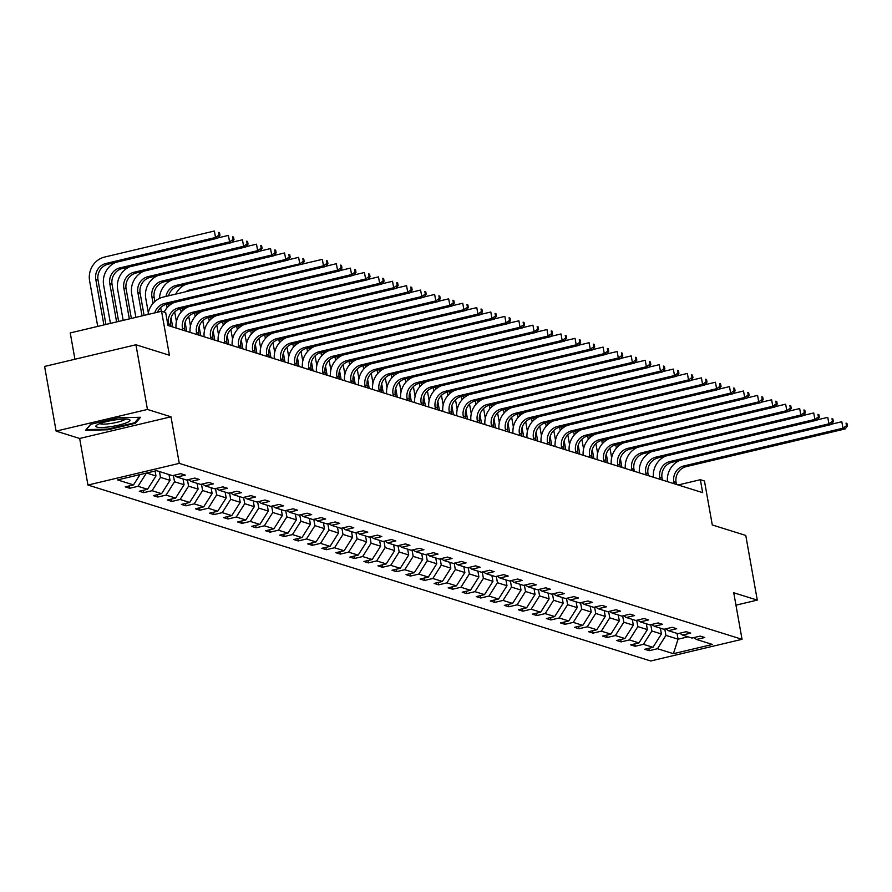 <?xml version="1.0" encoding="UTF-8"?>
<svg xmlns="http://www.w3.org/2000/svg" width="892" height="892" viewBox="0 0 892 892"><rect width="100%" height="100%" fill="white"/><g stroke="black" fill="none" stroke-linecap="round" stroke-linejoin="round"><path stroke-width="1.34" d="M56.118 431.115L79.656 438.474L170.985 416.809L147.448 409.45L56.118 431.115L44.6 366.445L135.93 344.769L169.413 355.239L161.575 311.263L70.245 332.928L74.928 359.242M147.448 409.45L135.93 344.769M735.967 605.166L757.286 600.104L745.768 535.434L712.284 524.964L704.457 480.989L700.354 479.706L678.143 484.969M87.951 485.047L650.714 660.983L742.044 639.319L179.281 463.372L87.951 485.047L79.656 438.474M664.796 629.072L665.923 635.394L678.065 639.185L673.415 653.691L657.493 648.718L649.22 650.681L648.796 648.306M677.039 633.376L678.065 639.185L688.044 636.821M665.923 635.394L657.493 648.718M650.759 624.679L651.885 631.001L661.418 633.978L652.989 647.313L644.715 649.264L649.22 650.681M652.989 647.313L643.444 644.325L635.182 646.287L634.758 643.913M636.71 620.286L637.836 626.608L647.38 629.596L638.951 642.92L630.677 644.883L635.182 646.287M638.951 642.92L629.406 639.932L621.144 641.894L620.721 639.519M622.672 615.904L623.798 622.226L633.342 625.203L624.913 638.527L616.64 640.489L621.144 641.894M624.913 638.527L615.368 635.55L607.095 637.512L606.672 635.137M608.634 611.511L609.76 617.833L619.304 620.81L610.864 634.134L602.602 636.096L607.095 637.512M610.864 634.134L601.331 631.157L593.057 633.119L592.634 630.744M594.596 607.117L595.722 613.44L605.255 616.428L596.826 629.752L588.564 631.714L593.057 633.119M596.826 629.752L587.293 626.764L579.019 628.726L578.596 626.351M580.558 602.736L581.684 609.058L591.218 612.035L582.788 625.359L574.515 627.321L579.019 628.726M582.788 625.359L573.244 622.382L564.982 624.344L564.558 621.969M566.509 598.342L567.635 604.664L577.18 607.642L568.75 620.966L560.477 622.928L564.982 624.344M568.75 620.966L559.206 617.989L550.944 619.951L550.52 617.576M552.471 593.949L553.597 600.271L563.142 603.26L554.712 616.584L546.439 618.546L550.944 619.951M554.712 616.584L545.168 613.596L536.895 615.558L536.471 613.183M538.433 589.556L539.56 595.889L549.104 598.866L540.663 612.191L532.401 614.153L536.895 615.558M540.663 612.191L531.13 609.214L522.857 611.176L522.433 608.801M524.396 585.174L525.522 591.496L535.055 594.473L526.626 607.798L518.363 609.76L522.857 611.176M526.626 607.798L517.092 604.821L508.819 606.783L508.395 604.408M510.358 580.781L511.484 587.103L521.017 590.091L512.588 603.416L504.315 605.378L508.819 606.783M512.588 603.416L503.043 600.428L494.781 602.39L494.358 600.015M496.309 576.388L497.435 582.721L506.979 585.698L498.55 599.023L490.277 600.985L494.781 602.39M498.55 599.023L489.006 596.046L480.743 598.008L480.32 595.633M482.271 572.006L483.397 578.328L492.942 581.305L484.512 594.629L476.239 596.592L480.743 598.008M484.512 594.629L474.968 591.652L466.694 593.615L466.282 591.24M468.233 567.613L469.359 573.935L478.904 576.923L470.463 590.248L462.201 592.21L466.694 593.615M470.463 590.248L460.93 587.259L452.657 589.222L452.233 586.847M454.195 563.22L455.321 569.553L464.866 572.53L456.425 585.854L448.163 587.817L452.657 589.222M456.425 585.854L446.892 582.877L438.619 584.84L438.195 582.465M440.157 558.838L441.284 565.16L450.817 568.137L442.387 581.461L434.125 583.424L438.619 584.84M442.387 581.461L432.854 578.484L424.581 580.447L424.157 578.072M426.12 554.445L427.246 560.767L436.779 563.755L428.35 577.079L420.076 579.042L424.581 580.447M428.35 577.079L418.805 574.091L410.543 576.054L410.119 573.679M412.071 550.052L413.197 556.385L422.741 559.362L414.312 572.686L406.038 574.649L410.543 576.054M414.312 572.686L404.767 569.709L396.505 571.672L396.081 569.297M398.033 545.67L399.159 551.992L408.703 554.969L400.274 568.293L392.001 570.256L396.505 571.672M400.274 568.293L390.729 565.316L382.456 567.279L382.032 564.904M383.995 541.277L385.121 547.599L394.665 550.587L386.225 563.911L377.963 565.874L382.456 567.279M386.225 563.911L376.692 560.923L368.418 562.885L367.995 560.51M369.957 536.884L371.083 543.217L380.616 546.194L372.187 559.518L363.925 561.481L368.418 562.885M372.187 559.518L362.654 556.541L354.38 558.503L353.957 556.129M355.919 532.502L357.045 538.824L366.579 541.801L358.149 555.125L349.876 557.087L354.38 558.503M358.149 555.125L348.605 552.148L340.343 554.11L339.919 551.735M341.87 528.109L342.996 534.431L352.541 537.419L344.111 550.743L335.838 552.706L340.343 554.11M344.111 550.743L334.567 547.755L326.305 549.717L325.881 547.342M327.832 523.716L328.958 530.038L338.503 533.026L330.073 546.35L321.8 548.312L326.305 549.717M330.073 546.35L320.529 543.373L312.256 545.335L311.832 542.96M313.794 519.334L314.921 525.656L324.465 528.633L316.024 541.957L307.762 543.919L312.256 545.335M316.024 541.957L306.491 538.98L298.218 540.942L297.794 538.567M299.757 514.94L300.883 521.263L310.416 524.251L301.987 537.575L293.724 539.537L298.218 540.942M301.987 537.575L292.453 534.587L284.18 536.549L283.756 534.174M285.719 510.547L286.845 516.869L296.378 519.858L287.949 533.182L279.675 535.144L284.18 536.549M287.949 533.182L278.404 530.205L270.142 532.167L269.719 529.792M271.67 506.165L272.796 512.487L282.34 515.465L273.911 528.789L265.638 530.751L270.142 532.167M273.911 528.789L264.366 525.812L256.104 527.774L255.681 525.399M257.632 501.772L258.758 508.094L268.302 511.083L259.873 524.407L251.6 526.369L256.104 527.774M259.873 524.407L250.329 521.419L242.055 523.381L241.643 521.006M243.594 497.379L244.72 503.701L254.265 506.689L245.835 520.014L237.562 521.976L242.055 523.381M245.835 520.014L236.291 517.037L228.017 518.999L227.594 516.624M229.556 492.997L230.682 499.319L240.227 502.296L231.786 515.621L223.524 517.583L228.017 518.999M231.786 515.621L222.253 512.644L213.98 514.606L213.556 512.231M215.518 488.604L216.645 494.926L226.178 497.914L217.748 511.239L209.486 513.201L213.98 514.606M217.748 511.239L208.215 508.25L199.942 510.213L199.518 507.838M201.48 484.211L202.607 490.533L212.14 493.521L203.71 506.846L195.437 508.808L199.942 510.213M203.71 506.846L194.166 503.868L185.904 505.82L185.48 503.456M187.431 479.829L188.558 486.151L198.102 489.128L189.673 502.452L181.399 504.415L185.904 505.82M189.673 502.452L180.128 499.475L171.866 501.438L171.442 499.063M173.394 475.436L174.52 481.758L184.064 484.746L175.635 498.07L167.361 500.033L171.866 501.438M175.635 498.07L166.09 495.082L157.817 497.045L157.393 494.67M159.445 471.567L160.482 477.365L170.026 480.353L161.586 493.677L153.324 495.64L157.817 497.045M161.586 493.677L152.053 490.7L143.779 492.652L143.356 490.288M146.611 473.028L155.977 475.96L147.548 489.284L139.286 491.247L143.779 492.652M147.548 489.284L138.015 486.307L129.741 488.27L129.318 485.895M140.033 474.589L133.51 484.902L125.237 486.865L129.741 488.27M133.51 484.902L117.577 479.918L156.579 470.664L172.513 475.648L180.775 473.685L185.28 475.09L177.006 477.053L186.551 480.041L194.824 478.079L199.317 479.483L191.055 481.446L200.589 484.423L208.862 482.46L213.355 483.865L205.093 485.828L214.626 488.816L222.9 486.854L227.404 488.258L219.131 490.221L228.675 493.209L236.938 491.247L241.442 492.652L233.169 494.614L242.713 497.591L250.975 495.629L255.48 497.034L247.207 498.996L256.751 501.984L265.024 500.022L269.518 501.427L261.245 503.389L270.789 506.377L279.062 504.415L283.556 505.82L275.293 507.782L284.827 510.759L293.1 508.797L297.593 510.202L289.331 512.164L298.865 515.152L307.138 513.19L311.642 514.595L303.369 516.557L312.914 519.545L321.176 517.583L325.68 518.988L317.407 520.95L326.951 523.927L335.214 521.965L339.718 523.381L331.445 525.332L340.989 528.32L349.263 526.358L353.756 527.763L345.494 529.725L355.027 532.714L363.3 530.751L367.794 532.156L359.532 534.118L369.065 537.096L377.338 535.133L381.843 536.549L373.57 538.5L383.114 541.489L391.376 539.526L395.881 540.931L387.607 542.894L397.152 545.882L405.414 543.919L409.919 545.324L401.645 547.287L411.19 550.264L419.463 548.301L423.956 549.717L415.694 551.669L425.228 554.657L433.501 552.694L437.994 554.099L429.732 556.062L439.265 559.05L447.539 557.087L452.043 558.492L443.77 560.455L453.314 563.432L461.577 561.469L466.081 562.885L457.808 564.837L467.352 567.825L475.614 565.862L480.119 567.267L471.846 569.23L481.39 572.218L489.663 570.256L494.157 571.661L485.884 573.623L495.428 576.6L503.701 574.638L508.195 576.054L499.933 578.005L509.466 580.993L517.739 579.031L522.233 580.436L513.97 582.398L523.504 585.386L531.777 583.424L536.282 584.829L528.008 586.791L537.553 589.768L545.815 587.806L550.319 589.222L542.046 591.184L551.591 594.161L559.853 592.199L564.357 593.604L556.084 595.566L565.628 598.554L573.902 596.592L578.395 597.997L570.133 599.959L579.666 602.936L587.939 600.974L592.433 602.39L584.171 604.352L593.704 607.329L601.977 605.367L606.482 606.772L598.209 608.734L607.753 611.722L616.015 609.76L620.52 611.165L612.246 613.127L621.791 616.104L630.053 614.142L634.558 615.558L626.284 617.52L635.829 620.497L644.102 618.535L648.596 619.94L640.333 621.902L649.867 624.891L658.14 622.928L662.633 624.333L654.371 626.296L663.904 629.273L672.178 627.31L676.682 628.726L668.409 630.689L677.953 633.666L686.216 631.703L690.72 633.108L682.447 635.071L691.991 638.059L700.253 636.096L704.758 637.501L696.485 639.464L712.418 644.448L673.415 653.691M161.575 311.263L165.667 312.535L167.975 325.48L702.662 492.64L700.354 479.706M679.76 633.231L682.447 635.071M660.381 628.18L661.418 633.978M651.885 631.001L643.444 644.325M665.722 628.849L668.409 630.689M646.343 623.787L647.38 629.596M637.836 626.608L629.406 639.932M651.684 624.456L654.371 626.296M632.305 619.394L633.342 625.203M623.798 622.226L615.368 635.55M637.635 620.063L640.333 621.902M618.268 615.012L619.304 620.81M609.76 617.833L601.331 631.157M623.597 615.681L626.284 617.52M604.23 610.619L605.255 616.428M595.722 613.44L587.293 626.764M609.559 611.288L612.246 613.127M590.181 606.226L591.218 612.035M581.684 609.058L573.244 622.382M595.522 606.894L598.209 608.734M576.143 601.844L577.18 607.642M567.635 604.664L559.206 617.989M581.484 602.513L584.171 604.352M562.105 597.45L563.142 603.26M553.597 600.271L545.168 613.596M567.446 598.119L570.133 599.959M548.067 593.057L549.104 598.866M539.56 595.889L531.13 609.214M553.397 593.726L556.084 595.566M534.029 588.675L535.055 594.473M525.522 591.496L517.092 604.821M539.359 589.344L542.046 591.184M519.98 584.282L521.017 590.091M511.484 587.103L503.043 600.428M525.321 584.951L528.008 586.791M505.942 579.889L506.979 585.698M497.435 582.721L489.006 596.046M511.283 580.558L513.97 582.398M491.905 575.507L492.942 581.305M483.397 578.328L474.968 591.652M497.245 576.176L499.933 578.005M477.867 571.114L478.904 576.923M469.359 573.935L460.93 587.259M483.196 571.783L485.884 573.623M463.829 566.721L464.866 572.53M455.321 569.553L446.892 582.877M469.159 567.39L471.846 569.23M449.791 562.339L450.817 568.137M441.284 565.16L432.854 578.484M455.121 563.008L457.808 564.837M435.742 557.946L436.779 563.755M427.246 560.767L418.805 574.091M441.083 558.615L443.77 560.455M421.704 553.553L422.741 559.362M413.197 556.385L404.767 569.709M427.045 554.222L429.732 556.062M407.666 549.171L408.703 554.969M399.159 551.992L390.729 565.316M412.996 549.84L415.694 551.669M393.628 544.778L394.665 550.587M385.121 547.599L376.692 560.923M398.958 545.447L401.645 547.287M379.591 540.385L380.616 546.194M371.083 543.217L362.654 556.541M384.92 541.054L387.607 542.894M365.542 535.992L366.579 541.801M357.045 538.824L348.605 552.148M370.882 536.672L373.57 538.5M351.504 531.61L352.541 537.419M342.996 534.431L334.567 547.755M356.845 532.279L359.532 534.118M337.466 527.217L338.503 533.026M328.958 530.038L320.529 543.373M342.807 527.886L345.494 529.725M323.428 522.823L324.465 528.633M314.921 525.656L306.491 538.98M328.758 523.504L331.445 525.332M309.39 518.442L310.416 524.251M300.883 521.263L292.453 534.587M314.72 519.111L317.407 520.95M295.341 514.048L296.378 519.858M286.845 516.869L278.404 530.205M300.682 514.717L303.369 516.557M281.303 509.655L282.34 515.465M272.796 512.487L264.366 525.812M286.644 510.335L289.331 512.164M267.265 505.273L268.302 511.083M258.758 508.094L250.329 521.419M272.606 505.942L275.293 507.782M253.228 500.88L254.265 506.689M244.72 503.701L236.291 517.037M258.557 501.549L261.245 503.389M239.19 496.487L240.227 502.296M230.682 499.319L222.253 512.644M244.52 497.167L247.207 498.996M225.152 492.105L226.178 497.914M216.645 494.926L208.215 508.25M230.482 492.774L233.169 494.614M211.103 487.712L212.14 493.521M202.607 490.533L194.166 503.868M216.444 488.381L219.131 490.221M197.065 483.319L198.102 489.128M188.558 486.151L180.128 499.475M202.406 483.999L205.093 485.828M183.027 478.937L184.064 484.746M174.52 481.758L166.09 495.082M188.357 479.606L191.055 481.446M168.989 474.544L170.026 480.353M160.482 477.365L152.053 490.7M174.319 475.213L177.006 477.053M155.096 471.021L155.977 475.96M146.377 473.083L138.015 486.307M170.985 416.809L179.281 463.372M757.286 600.104L733.748 592.756L742.044 639.319M693.798 637.624L696.485 639.464M135.472 423.254L140.546 417.278L118.101 417.824L90.594 424.347L85.532 430.323L107.965 429.777L135.472 423.254L135.261 422.072M107.843 429.074L107.965 429.777M154.762 312.88A13.335 12.477 107.4 0 1 164.396 303.548L323.484 265.805L322.335 259.338L163.247 297.069A20.003 18.71 -72.6 0 0 148.05 314.463M157.494 312.222A13.335 12.477 107.4 0 1 166.648 304.25L325.736 266.507L323.484 265.805L327.018 263.307L327.922 263.586L327.464 260.999L326.561 260.72L327.018 263.307M326.561 260.72L327.464 260.999M325.736 266.507L327.922 263.586M105.936 324.465L98.031 280.077A13.335 12.477 107.4 0 1 108.066 264.21L217.782 238.186L215.53 237.484L214.381 231.017L104.665 257.041A20.003 18.71 -72.6 0 0 89.601 280.835L97.719 326.405M103.896 324.944L95.779 279.374A13.335 12.477 107.4 0 1 105.814 263.508L215.53 237.484L219.075 234.986L219.967 235.276L219.51 232.689L218.607 232.399L219.075 234.986M218.607 232.399L219.51 232.689M217.782 238.186L219.967 235.276M170.996 326.416L170.651 324.498A13.335 12.477 107.4 0 1 180.686 308.632L339.774 270.889L337.522 270.187L336.373 263.72L325.97 266.195M168.744 325.714L168.398 323.796A13.335 12.477 107.4 0 1 178.433 307.93L337.522 270.187L341.067 267.7L341.959 267.979L341.502 265.392L340.599 265.114L341.067 267.7M340.599 265.114L341.502 265.392M174.386 302.41A20.003 18.71 -72.6 0 0 164.184 312.077M339.774 270.889L341.959 267.979M185.034 330.809L184.689 328.892A13.335 12.477 107.4 0 1 194.724 313.025L353.812 275.282L351.56 274.58L350.411 268.113L340.008 270.577M182.782 330.107L182.436 328.189A13.335 12.477 107.4 0 1 192.482 312.323L351.56 274.58L355.105 272.093L355.997 272.372L355.54 269.785L354.637 269.507L355.105 272.093M354.637 269.507L355.54 269.785M188.424 306.803A20.003 18.71 -72.6 0 0 176.047 328M353.812 275.282L355.997 272.372M115.793 262.382A20.003 18.71 -72.6 0 0 103.65 285.228L110.441 323.395M116.618 321.923L109.816 283.767A13.335 12.477 107.4 0 1 119.851 267.901L229.578 241.877L228.419 235.399L218.016 237.874M118.647 321.443L112.069 284.47A13.335 12.477 107.4 0 1 122.104 268.603L231.82 242.579L229.578 241.877L233.113 239.379L234.016 239.658L233.548 237.071L232.656 236.793L233.113 239.379M232.656 236.793L233.548 237.071M231.82 242.579L234.016 239.658M129.842 266.775A20.003 18.71 -72.6 0 0 117.688 289.621L123.163 320.373M129.329 318.912L123.854 288.149A13.335 12.477 107.4 0 1 133.889 272.294L243.616 246.259L242.457 239.792L232.054 242.256M131.369 318.422L126.106 288.863A13.335 12.477 107.4 0 1 136.141 272.997L245.857 246.961L243.616 246.259L247.151 243.772L248.054 244.051L247.586 241.464L246.694 241.186L247.151 243.772M246.694 241.186L247.586 241.464M245.857 246.961L248.054 244.051M115.904 419.798A17.338 2.977 169.9 0 0 96.514 425.294A17.338 2.977 169.9 0 0 109.984 426.766A17.338 2.977 169.9 0 0 129.061 419.496A17.338 2.977 169.9 0 0 115.904 419.798M99.882 423.588A13.124 2.252 169.9 0 0 110.285 423.566A13.124 2.252 169.9 0 0 125.304 419.062M139.297 417.311L134.681 422.752L108.032 429.074L86.29 429.61L90.794 424.302M199.072 335.202L198.726 333.273A13.335 12.477 107.4 0 1 208.773 317.418L367.85 279.675L365.608 278.973L364.449 272.506L354.046 274.97M196.82 334.489L196.485 332.571A13.335 12.477 107.4 0 1 206.52 316.716L365.608 278.973L369.143 276.475L370.046 276.754L369.578 274.167L368.686 273.889L369.143 276.475M368.686 273.889L369.578 274.167M202.462 311.185A20.003 18.71 -72.6 0 0 190.085 332.382M367.85 279.675L370.046 276.754M143.88 271.157A20.003 18.71 -72.6 0 0 131.726 294.003L135.885 317.351M142.051 315.891L137.892 292.543A13.335 12.477 107.4 0 1 147.938 276.676L257.654 250.652L256.506 244.185L246.103 246.649M144.091 315.411L140.144 293.245A13.335 12.477 107.4 0 1 150.179 277.379L259.906 251.354L257.654 250.652L261.189 248.154L262.092 248.444L261.635 245.857L260.732 245.568L261.189 248.154M260.732 245.568L261.635 245.857M259.906 251.354L262.092 248.444M213.11 339.584L212.775 337.667A13.335 12.477 107.4 0 1 222.81 321.8L381.899 284.057L379.646 283.355L378.487 276.888L368.095 279.363M210.858 338.882L210.523 336.964A13.335 12.477 107.4 0 1 220.558 321.098L379.646 283.355L383.181 280.868L384.084 281.147L383.627 278.56L382.724 278.282L383.181 280.868M382.724 278.282L383.627 278.56M216.5 315.578A20.003 18.71 -72.6 0 0 204.123 336.775M381.899 284.057L384.084 281.147M157.917 275.55A20.003 18.71 -72.6 0 0 145.764 298.396L148.34 312.824M153.067 303.302L151.941 296.936A13.335 12.477 107.4 0 1 161.976 281.069L271.692 255.045L270.544 248.567L260.141 251.042M154.874 301.485L154.182 297.638A13.335 12.477 107.4 0 1 164.228 281.772L273.944 255.748L271.692 255.045L275.227 252.547L276.13 252.826L275.673 250.239L274.769 249.961L275.227 252.547M274.769 249.961L275.673 250.239M273.944 255.748L276.13 252.826M227.148 343.978L226.813 342.06A13.335 12.477 107.4 0 1 236.848 326.193L395.937 288.45L393.684 287.748L392.536 281.281L382.133 283.745M224.907 343.275L224.561 341.357A13.335 12.477 107.4 0 1 234.596 325.491L393.684 287.748L397.219 285.262L398.122 285.54L397.665 282.954L396.762 282.675L397.219 285.262M396.762 282.675L397.665 282.954M230.537 319.972A20.003 18.71 -72.6 0 0 218.161 341.168M395.937 288.45L398.122 285.54M160.66 307.562L161.329 311.319M167.116 307.695L166.503 304.283M172.669 326.94L171.063 317.931M168.911 305.878L168.543 303.793M165.979 296.423A13.335 12.477 107.4 0 1 176.014 285.462L285.73 259.427L284.581 252.96L274.178 255.424M168.532 295.821A13.335 12.477 107.4 0 1 178.266 286.165L287.982 260.13L285.73 259.427L289.276 256.941L290.168 257.219L289.71 254.633L288.807 254.354L289.276 256.941M288.807 254.354L289.71 254.633M171.955 279.943A20.003 18.71 -72.6 0 0 159.501 298.396M287.982 260.13L290.168 257.219M241.197 348.371L240.851 346.442A13.335 12.477 107.4 0 1 250.886 330.586L409.974 292.844L407.722 292.141L406.574 285.674L396.171 288.138M238.945 347.657L238.599 345.739A13.335 12.477 107.4 0 1 248.634 329.884L407.722 292.141L411.257 289.644L412.16 289.933L411.703 287.335L410.799 287.057L411.257 289.644M410.799 287.057L411.703 287.335M244.586 324.353A20.003 18.71 -72.6 0 0 232.199 345.55M409.974 292.844L412.16 289.933M174.698 311.955L176.415 321.599M181.154 312.088L180.541 308.665M186.707 331.333L185.101 322.324M182.949 310.26L182.581 308.186M185.848 291.706A13.335 12.477 107.4 0 1 190.052 289.844L299.768 263.82L298.619 257.353L288.216 259.817M301.351 264.311L299.768 263.82L303.313 261.334L304.205 261.612L303.748 259.026L302.845 258.736L303.313 261.334M302.845 258.736L303.748 259.026M185.993 284.325A20.003 18.71 -72.6 0 0 175.735 294.115M302.366 264.065L304.205 261.612M255.235 352.753L254.889 350.835A13.335 12.477 107.4 0 1 264.924 334.968L424.012 297.226L421.76 296.523L420.611 290.056L410.208 292.531M252.982 352.05L252.637 350.132A13.335 12.477 107.4 0 1 262.683 334.266L421.76 296.523L425.306 294.037L426.198 294.315L425.74 291.729L424.837 291.45L425.306 294.037M424.837 291.45L425.74 291.729M258.624 328.747A20.003 18.71 -72.6 0 0 246.248 349.943M424.012 297.226L426.198 294.315M188.736 316.348L190.453 325.993M195.192 316.47L194.579 313.059M200.745 335.715L199.139 326.706M196.987 314.653L196.619 312.579M269.272 357.146L268.927 355.228A13.335 12.477 107.4 0 1 278.973 339.361L438.05 301.619L435.809 300.916L434.649 294.449L424.246 296.913M267.02 356.443L266.675 354.525A13.335 12.477 107.4 0 1 276.721 338.659L435.809 300.916L439.343 298.43L440.247 298.708L439.778 296.122L438.886 295.843L439.343 298.43M438.886 295.843L439.778 296.122M272.662 333.14A20.003 18.71 -72.6 0 0 260.286 354.336M438.05 301.619L440.247 298.708M202.774 320.73L204.491 330.386M209.23 320.864L208.628 317.452M214.782 340.108L213.177 331.099M211.036 319.046L210.657 316.961M283.31 361.539L282.965 359.61A13.335 12.477 107.4 0 1 293.011 343.755L452.099 306.012L449.847 305.309L448.687 298.842L438.284 301.306M281.058 360.825L280.724 358.907A13.335 12.477 107.4 0 1 290.759 343.052L449.847 305.309L453.381 302.812L454.284 303.102L453.816 300.504L452.924 300.225L453.381 302.812M452.924 300.225L453.816 300.504M286.7 337.522A20.003 18.71 -72.6 0 0 274.323 358.729M452.099 306.012L454.284 303.102M297.348 365.921L297.014 364.003A13.335 12.477 107.4 0 1 307.049 348.136L466.137 310.394L463.885 309.691L462.736 303.224L452.333 305.7M295.107 365.218L294.761 363.3A13.335 12.477 107.4 0 1 304.796 347.434L463.885 309.691L467.419 307.205L468.322 307.484L467.865 304.897L466.962 304.618L467.419 307.205M466.962 304.618L467.865 304.897M300.738 341.915A20.003 18.71 -72.6 0 0 288.361 363.111M466.137 310.394L468.322 307.484M311.397 370.314L311.052 368.396A13.335 12.477 107.4 0 1 321.087 352.53L480.175 314.787L477.922 314.084L476.774 307.617L466.371 310.082M309.145 369.611L308.799 367.694A13.335 12.477 107.4 0 1 318.834 351.827L477.922 314.084L481.457 311.598L482.36 311.877L481.903 309.29L481 309.011L481.457 311.598M481 309.011L481.903 309.29M314.787 346.308A20.003 18.71 -72.6 0 0 302.399 367.504M480.175 314.787L482.36 311.877M325.435 374.707L325.089 372.778A13.335 12.477 107.4 0 1 335.124 356.923L494.213 319.18L491.96 318.477L490.812 312.01L480.409 314.475M323.183 373.993L322.837 372.075A13.335 12.477 107.4 0 1 332.872 356.22L491.96 318.477L495.506 315.98L496.398 316.27L495.941 313.683L495.038 313.393L495.506 315.98M495.038 313.393L495.941 313.683M328.825 350.69A20.003 18.71 -72.6 0 0 316.448 371.897M494.213 319.18L496.398 316.27M339.473 379.089L339.127 377.171A13.335 12.477 107.4 0 1 349.162 361.305L508.25 323.562L505.998 322.859L504.85 316.392L494.447 318.868M337.221 378.386L336.875 376.469A13.335 12.477 107.4 0 1 346.921 360.602L505.998 322.859L509.544 320.373L510.447 320.652L509.979 318.065L509.076 317.786L509.544 320.373M509.076 317.786L509.979 318.065M342.863 355.083A20.003 18.71 -72.6 0 0 330.486 376.279M508.25 323.562L510.447 320.652M353.511 383.482L353.165 381.564A13.335 12.477 107.4 0 1 363.211 365.698L522.288 327.955L520.047 327.252L518.888 320.786L508.485 323.25M351.258 382.779L350.924 380.862A13.335 12.477 107.4 0 1 360.959 364.995L520.047 327.252L523.582 324.766L524.485 325.045L524.017 322.458L523.125 322.179L523.582 324.766M523.125 322.179L524.017 322.458M356.9 359.476A20.003 18.71 -72.6 0 0 344.524 380.672M522.288 327.955L524.485 325.045M367.549 387.875L367.214 385.946A13.335 12.477 107.4 0 1 377.249 370.091L536.337 332.348L534.085 331.646L532.937 325.179L522.534 327.643M365.296 387.161L364.962 385.244A13.335 12.477 107.4 0 1 374.997 369.388L534.085 331.646L537.62 329.148L538.523 329.438L538.066 326.851L537.162 326.561L537.62 329.148M537.162 326.561L538.066 326.851M370.938 363.858A20.003 18.71 -72.6 0 0 358.562 385.065M536.337 332.348L538.523 329.438M381.586 392.257L381.252 390.339A13.335 12.477 107.4 0 1 391.287 374.473L550.375 336.73L548.123 336.028L546.974 329.561L536.571 332.036M379.345 391.555L379 389.637A13.335 12.477 107.4 0 1 389.035 373.77L548.123 336.028L551.657 333.541L552.561 333.82L552.103 331.233L551.2 330.954L551.657 333.541M551.2 330.954L552.103 331.233M384.976 368.251A20.003 18.71 -72.6 0 0 372.6 389.447M550.375 336.73L552.561 333.82M395.635 396.65L395.29 394.732A13.335 12.477 107.4 0 1 405.325 378.866L564.413 341.123L562.161 340.421L561.012 333.954L550.609 336.418M393.383 395.948L393.038 394.03A13.335 12.477 107.4 0 1 403.072 378.163L562.161 340.421L565.706 337.934L566.598 338.213L566.141 335.626L565.238 335.347L565.706 337.934M565.238 335.347L566.141 335.626M399.025 372.644A20.003 18.71 -72.6 0 0 386.637 393.84M564.413 341.123L566.598 338.213M409.673 401.043L409.328 399.114A13.335 12.477 107.4 0 1 419.363 383.259L578.451 345.516L576.199 344.814L575.05 338.347L564.647 340.811M407.421 400.33L407.075 398.412A13.335 12.477 107.4 0 1 417.122 382.557L576.199 344.814L579.744 342.316L580.636 342.606L580.179 340.019L579.276 339.729L579.744 342.316M579.276 339.729L580.179 340.019M413.063 377.026A20.003 18.71 -72.6 0 0 400.686 398.233M578.451 345.516L580.636 342.606M216.812 325.123L218.54 334.768M223.268 325.257L222.665 321.834M228.82 344.502L227.215 335.492M225.074 323.428L224.706 321.354M230.861 329.516L232.578 339.161M237.317 329.639L236.703 326.227M242.869 348.883L241.264 339.874M239.112 327.821L238.744 325.747M244.899 333.898L246.616 343.554M251.354 334.032L250.741 330.62M256.907 353.277L255.302 344.267M253.15 332.214L252.782 330.129M258.936 338.291L260.654 347.936M265.392 338.425L264.779 335.002M270.945 357.67L269.339 348.66M267.187 336.596L266.82 334.522M272.974 342.684L274.691 352.329M279.43 342.807L278.828 339.395M284.983 362.052L283.377 353.042M281.236 340.989L280.857 338.915M287.012 347.066L288.729 356.722M293.468 347.2L292.866 343.788M299.021 366.445L297.415 357.436M295.274 345.382L294.906 343.297M301.061 351.459L302.778 361.104M307.506 351.593L306.904 348.17M313.059 370.838L311.453 361.829M309.312 349.764L308.944 347.69M315.099 355.852L316.816 365.497M321.555 355.975L320.942 352.563M327.108 375.22L325.502 366.211M323.35 354.157L322.982 352.084M329.137 360.234L330.854 369.89M335.593 360.368L334.979 356.956M341.145 379.613L339.54 370.604M337.388 358.551L337.02 356.465M343.175 364.627L344.892 374.272M349.631 364.761L349.017 361.338M355.183 384.006L353.578 374.997M351.426 362.933L351.058 360.859M423.711 405.425L423.365 403.507A13.335 12.477 107.4 0 1 433.412 387.641L592.489 349.898L590.248 349.196L589.088 342.729L578.685 345.204M421.459 404.723L421.124 402.805A13.335 12.477 107.4 0 1 431.159 386.938L590.248 349.196L593.782 346.709L594.685 346.988L594.217 344.401L593.325 344.122L593.782 346.709M593.325 344.122L594.217 344.401M427.101 381.419A20.003 18.71 -72.6 0 0 414.724 402.615M592.489 349.898L594.685 346.988M357.213 369.02L358.93 378.665M363.668 369.154L363.066 365.731M369.221 388.388L367.615 379.379M365.475 367.326L365.096 365.252M437.749 409.818L437.415 407.9A13.335 12.477 107.4 0 1 447.45 392.034L606.538 354.291L604.285 353.589L603.126 347.122L592.734 349.586M435.497 409.116L435.162 407.198A13.335 12.477 107.4 0 1 445.197 391.332L604.285 353.589L607.82 351.102L608.723 351.381L608.255 348.794L607.363 348.516L607.82 351.102M607.363 348.516L608.255 348.794M441.139 385.812A20.003 18.71 -72.6 0 0 428.762 407.008M606.538 354.291L608.723 351.381M371.25 373.402L372.979 383.058M377.706 373.536L377.104 370.124M383.259 392.781L381.653 383.772M379.513 371.719L379.145 369.634M451.787 414.211L451.452 412.282A13.335 12.477 107.4 0 1 461.487 396.427L620.576 358.684L618.323 357.982L617.175 351.515L606.772 353.979M449.546 413.498L449.2 411.58A13.335 12.477 107.4 0 1 459.235 395.725L618.323 357.982L621.858 355.484L622.761 355.774L622.304 353.187L621.401 352.897L621.858 355.484M621.401 352.897L622.304 353.187M455.176 390.194A20.003 18.71 -72.6 0 0 442.8 411.402M620.576 358.684L622.761 355.774M385.299 377.795L387.017 387.44M391.755 377.929L391.142 374.506M397.308 397.174L395.702 388.165M393.55 376.101L393.182 374.027M465.836 418.593L465.49 416.675A13.335 12.477 107.4 0 1 475.525 400.809L634.613 363.066L632.361 362.364L631.213 355.897L620.81 358.372M463.584 417.891L463.238 415.973A13.335 12.477 107.4 0 1 473.273 400.107L632.361 362.364L635.896 359.877L636.799 360.156L636.342 357.569L635.438 357.291L635.896 359.877M635.438 357.291L636.342 357.569M469.225 394.587A20.003 18.71 -72.6 0 0 456.838 415.783M634.613 363.066L636.799 360.156M399.337 382.189L401.054 391.833M405.793 382.322L405.18 378.899M411.346 401.556L409.74 392.547M407.588 380.494L407.22 378.42M479.874 422.986L479.528 421.069A13.335 12.477 107.4 0 1 489.563 405.202L648.651 367.459L646.399 366.757L645.251 360.29L634.848 362.754M477.621 422.284L477.276 420.366A13.335 12.477 107.4 0 1 487.322 404.5L646.399 366.757L649.945 364.27L650.837 364.549L650.379 361.962L649.476 361.684L649.945 364.27M649.476 361.684L650.379 361.962M483.263 398.98A20.003 18.71 -72.6 0 0 470.887 420.177M648.651 367.459L650.837 364.549M413.375 386.57L415.092 396.226M419.831 386.704L419.218 383.292M425.384 405.949L423.778 396.94M421.626 384.887L421.258 382.802M493.912 427.38L493.566 425.451A13.335 12.477 107.4 0 1 503.601 409.595L662.689 371.853L660.448 371.15L659.288 364.683L648.885 367.147M491.659 426.666L491.314 424.748A13.335 12.477 107.4 0 1 501.36 408.893L660.448 371.15L663.982 368.652L664.886 368.942L664.417 366.356L663.525 366.066L663.982 368.652M663.525 366.066L664.417 366.356M497.301 403.362A20.003 18.71 -72.6 0 0 484.925 424.57M662.689 371.853L664.886 368.942M427.413 390.964L429.13 400.608M433.869 391.097L433.267 387.674M439.422 410.342L437.816 401.333M435.675 389.269L435.296 387.195M507.949 431.761L507.604 429.844A13.335 12.477 107.4 0 1 517.65 413.977L676.738 376.234L674.486 375.532L673.326 369.065L662.923 371.54M505.697 431.059L505.363 429.141A13.335 12.477 107.4 0 1 515.398 413.275L674.486 375.532L678.02 373.046L678.923 373.324L678.455 370.738L677.563 370.459L678.02 373.046M677.563 370.459L678.455 370.738M511.339 407.755A20.003 18.71 -72.6 0 0 498.962 428.952M676.738 376.234L678.923 373.324M441.451 395.357L443.179 405.001M447.907 395.49L447.305 392.067M453.459 414.724L451.854 405.715M449.713 393.662L449.345 391.588M521.987 436.155L521.653 434.237A13.335 12.477 107.4 0 1 531.688 418.37L690.776 380.628L688.524 379.925L687.375 373.458L676.972 375.922M519.746 435.452L519.4 433.534A13.335 12.477 107.4 0 1 529.435 417.668L688.524 379.925L692.058 377.439L692.961 377.717L692.504 375.131L691.601 374.852L692.058 377.439M691.601 374.852L692.504 375.131M525.377 412.149A20.003 18.71 -72.6 0 0 513 433.345M690.776 380.628L692.961 377.717M536.025 440.548L535.691 438.619A13.335 12.477 107.4 0 1 545.726 422.763L704.814 385.021L702.562 384.318L701.413 377.851L691.01 380.315M533.784 439.845L533.438 437.916A13.335 12.477 107.4 0 1 543.473 422.061L702.562 384.318L706.096 381.821L706.999 382.111L706.542 379.524L705.639 379.234L706.096 381.821M705.639 379.234L706.542 379.524M539.426 416.531A20.003 18.71 -72.6 0 0 527.038 437.738M704.814 385.021L706.999 382.111M550.074 444.93L549.728 443.012A13.335 12.477 107.4 0 1 559.763 427.145L718.852 389.403L716.599 388.7L715.451 382.233L705.048 384.708M547.822 444.227L547.476 442.309A13.335 12.477 107.4 0 1 557.511 426.443L716.599 388.7L720.145 386.214L721.037 386.492L720.58 383.906L719.677 383.627L720.145 386.214M719.677 383.627L720.58 383.906M553.464 420.924A20.003 18.71 -72.6 0 0 541.087 442.12M718.852 389.403L721.037 386.492M564.112 449.323L563.766 447.405A13.335 12.477 107.4 0 1 573.801 431.538L732.889 393.796L730.637 393.093L729.489 386.626L719.086 389.09M561.86 448.62L561.514 446.702A13.335 12.477 107.4 0 1 571.56 430.836L730.637 393.093L734.183 390.607L735.086 390.886L734.618 388.299L733.715 388.02L734.183 390.607M733.715 388.02L734.618 388.299M567.502 425.317A20.003 18.71 -72.6 0 0 555.125 446.513M732.889 393.796L735.086 390.886M578.15 453.716L577.804 451.787A13.335 12.477 107.4 0 1 587.85 435.932L746.927 398.189L744.686 397.486L743.527 391.019L733.124 393.483M575.898 453.013L575.563 451.084A13.335 12.477 107.4 0 1 585.598 435.229L744.686 397.486L748.221 394.989L749.124 395.279L748.656 392.692L747.764 392.402L748.221 394.989M747.764 392.402L748.656 392.692M581.539 429.699A20.003 18.71 -72.6 0 0 569.163 450.906M746.927 398.189L749.124 395.279M592.188 458.098L591.853 456.18A13.335 12.477 107.4 0 1 601.888 440.313L760.976 402.571L758.724 401.868L757.576 395.401L747.173 397.877M589.935 457.395L589.601 455.478A13.335 12.477 107.4 0 1 599.636 439.611L758.724 401.868L762.259 399.382L763.162 399.661L762.705 397.074L761.801 396.795L762.259 399.382M761.801 396.795L762.705 397.074M595.577 434.092A20.003 18.71 -72.6 0 0 583.201 455.288M760.976 402.571L763.162 399.661M606.226 462.491L605.891 460.573A13.335 12.477 107.4 0 1 615.926 444.707L775.014 406.964L772.762 406.261L771.613 399.794L761.211 402.259M603.984 461.788L603.639 459.871A13.335 12.477 107.4 0 1 613.674 444.004L772.762 406.261L776.296 403.775L777.2 404.054L776.742 401.467L775.839 401.188L776.296 403.775M775.839 401.188L776.742 401.467M609.615 438.485A20.003 18.71 -72.6 0 0 597.239 459.681M775.014 406.964L777.2 404.054M620.274 466.884L619.929 464.955A13.335 12.477 107.4 0 1 629.964 449.1L789.052 411.357L786.8 410.654L785.651 404.188L775.248 406.652M618.022 466.182L617.677 464.253A13.335 12.477 107.4 0 1 627.712 448.397L786.8 410.654L790.345 408.157L791.237 408.447L790.78 405.86L789.877 405.57L790.345 408.157M789.877 405.57L790.78 405.86M623.664 442.867A20.003 18.71 -72.6 0 0 611.276 464.074M789.052 411.357L791.237 408.447M634.312 471.266L633.967 469.348A13.335 12.477 107.4 0 1 644.002 453.482L803.09 415.75L800.838 415.036L799.689 408.569L789.286 411.045M632.06 470.563L631.714 468.646A13.335 12.477 107.4 0 1 641.761 452.779L800.838 415.036L804.383 412.55L805.275 412.829L804.818 410.242L803.915 409.963L804.383 412.55M803.915 409.963L804.818 410.242M637.702 447.26A20.003 18.71 -72.6 0 0 625.325 468.456M803.09 415.75L805.275 412.829M648.35 475.659L648.005 473.741A13.335 12.477 107.4 0 1 658.051 457.875L817.128 420.132L814.887 419.43L813.727 412.963L803.324 415.427M646.098 474.957L645.763 473.039A13.335 12.477 107.4 0 1 655.798 457.172L814.887 419.43L818.421 416.943L819.324 417.222L818.856 414.635L817.964 414.356L818.421 416.943M817.964 414.356L818.856 414.635M651.74 451.653A20.003 18.71 -72.6 0 0 639.363 472.849M817.128 420.132L819.324 417.222M455.5 399.739L457.217 409.395M461.956 399.872L461.342 396.461M467.497 419.117L465.903 410.108M463.751 398.055L463.383 395.97M469.538 404.132L471.255 413.776M475.993 404.266L475.38 400.854M481.546 423.51L479.941 414.501M477.789 402.437L477.421 400.363M483.575 408.525L485.293 418.17M490.031 408.659L489.418 405.236M495.584 427.892L493.978 418.883M491.827 406.83L491.459 404.756M497.613 412.918L499.33 422.563M504.069 413.041L503.456 409.629M509.622 432.285L508.016 423.276M505.875 411.223L505.496 409.138M511.651 417.3L513.368 426.945M518.107 417.434L517.505 414.022M523.66 436.679L522.054 427.669M519.913 415.605L519.534 413.531M525.7 421.693L527.417 431.338M532.145 421.827L531.543 418.404M537.698 441.061L536.092 432.051M533.951 419.998L533.583 417.924M539.738 426.086L541.455 435.731M546.194 426.209L545.581 422.797M551.747 445.454L550.141 436.444M547.989 424.391L547.621 422.306M553.776 430.468L555.493 440.113M560.232 430.602L559.618 427.19M565.784 449.847L564.179 440.838M562.027 428.773L561.659 426.699M567.814 434.861L569.531 444.506M574.27 434.995L573.656 431.572M579.822 454.229L578.217 445.219M576.065 433.166L575.697 431.092M581.852 439.254L583.569 448.899M588.307 439.377L587.705 435.965M593.86 458.622L592.255 449.613M590.114 437.559L589.735 435.474M662.388 480.052L662.042 478.123A13.335 12.477 107.4 0 1 672.089 462.268L831.177 424.525L828.924 423.823L827.765 417.356L817.373 419.82M660.136 479.35L659.801 477.421A13.335 12.477 107.4 0 1 669.836 461.565L828.924 423.823L832.459 421.325L833.362 421.615L832.894 419.028L832.002 418.738L832.459 421.325M832.002 418.738L832.894 419.028M665.778 456.035A20.003 18.71 -72.6 0 0 653.401 477.242M831.177 424.525L833.362 421.615M595.889 443.636L597.618 453.281M602.345 443.77L601.743 440.358M607.898 463.015L606.292 454.006M604.152 441.941L603.784 439.868M676.426 484.434L676.091 482.516A13.335 12.477 107.4 0 1 686.126 466.65L845.215 428.918L842.962 428.205L841.814 421.738L831.411 424.213M674.185 483.732L673.839 481.814A13.335 12.477 107.4 0 1 683.874 465.947L842.962 428.205L846.497 425.718L847.4 425.997L846.943 423.41L846.04 423.131L846.497 425.718M846.04 423.131L846.943 423.41M679.816 460.428A20.003 18.71 -72.6 0 0 667.439 481.624M845.215 428.918L847.4 425.997M609.938 448.029L611.656 457.674M616.394 448.163L615.781 444.74M621.947 467.397L620.341 458.388M618.189 446.334L617.822 444.261M164.396 303.548L166.648 304.25M95.779 279.374L98.031 280.077M105.814 263.508L108.066 264.21M168.398 323.796L170.651 324.498M178.433 307.93L180.686 308.632M182.436 328.189L184.689 328.892M192.482 312.323L194.724 313.025M109.816 283.767L112.069 284.47M119.851 267.901L122.104 268.603M123.854 288.149L126.106 288.863M133.889 272.294L136.141 272.997M196.485 332.571L198.726 333.273M206.52 316.716L208.773 317.418M137.892 292.543L140.144 293.245M147.938 276.676L150.179 277.379M210.523 336.964L212.775 337.667M220.558 321.098L222.81 321.8M151.941 296.936L154.182 297.638M161.976 281.069L164.228 281.772M224.561 341.357L226.813 342.06M234.596 325.491L236.848 326.193M176.014 285.462L178.266 286.165M238.599 345.739L240.851 346.442M248.634 329.884L250.886 330.586M190.052 289.844L191.624 290.346M252.637 350.132L254.889 350.835M262.683 334.266L264.924 334.968M266.675 354.525L268.927 355.228M276.721 338.659L278.973 339.361M280.724 358.907L282.965 359.61M290.759 343.052L293.011 343.755M294.761 363.3L297.014 364.003M304.796 347.434L307.049 348.136M308.799 367.694L311.052 368.396M318.834 351.827L321.087 352.53M322.837 372.075L325.089 372.778M332.872 356.22L335.124 356.923M336.875 376.469L339.127 377.171M346.921 360.602L349.162 361.305M350.924 380.862L353.165 381.564M360.959 364.995L363.211 365.698M364.962 385.244L367.214 385.946M374.997 369.388L377.249 370.091M379 389.637L381.252 390.339M389.035 373.77L391.287 374.473M393.038 394.03L395.29 394.732M403.072 378.163L405.325 378.866M407.075 398.412L409.328 399.114M417.122 382.557L419.363 383.259M421.124 402.805L423.365 403.507M431.159 386.938L433.412 387.641M435.162 407.198L437.415 407.9M445.197 391.332L447.45 392.034M449.2 411.58L451.452 412.282M459.235 395.725L461.487 396.427M463.238 415.973L465.49 416.675M473.273 400.107L475.525 400.809M477.276 420.366L479.528 421.069M487.322 404.5L489.563 405.202M491.314 424.748L493.566 425.451M501.36 408.893L503.601 409.595M505.363 429.141L507.604 429.844M515.398 413.275L517.65 413.977M519.4 433.534L521.653 434.237M529.435 417.668L531.688 418.37M533.438 437.916L535.691 438.619M543.473 422.061L545.726 422.763M547.476 442.309L549.728 443.012M557.511 426.443L559.763 427.145M561.514 446.702L563.766 447.405M571.56 430.836L573.801 431.538M575.563 451.084L577.804 451.787M585.598 435.229L587.85 435.932M589.601 455.478L591.853 456.18M599.636 439.611L601.888 440.313M603.639 459.871L605.891 460.573M613.674 444.004L615.926 444.707M617.677 464.253L619.929 464.955M627.712 448.397L629.964 449.1M631.714 468.646L633.967 469.348M641.761 452.779L644.002 453.482M645.763 473.039L648.005 473.741M655.798 457.172L658.051 457.875M659.801 477.421L662.042 478.123M669.836 461.565L672.089 462.268M673.839 481.814L676.091 482.516M683.874 465.947L686.126 466.65"/></g></svg>
